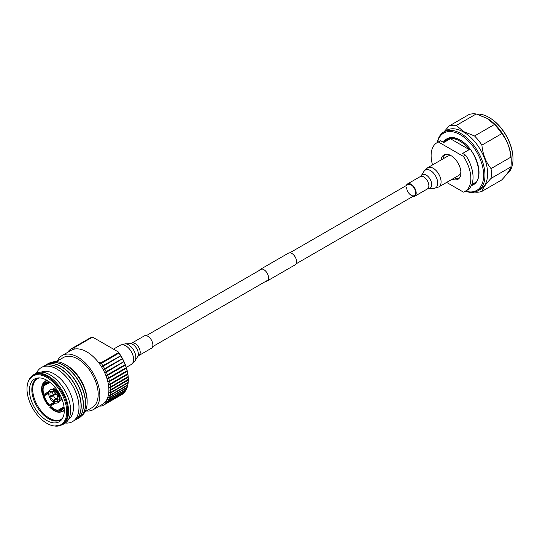 <?xml version="1.0" encoding="UTF-8"?>
<svg xmlns="http://www.w3.org/2000/svg" width="540" height="540" viewBox="0 0 540 540"><rect width="100%" height="100%" fill="white"/><g stroke="black" fill="none" stroke-linecap="round" stroke-linejoin="round"><path stroke-width="0.81" d="M265.856 281.293A6.737 3.888 -120 0 0 267.192 280.976A6.737 3.888 -120 0 0 268.225 275.576A6.737 3.888 -120 0 0 263.817 269.642A6.737 3.888 -120 0 0 260.449 269.305A6.737 3.888 -120 0 0 259.51 270.304M267.192 280.976L295.218 264.796A6.737 3.888 -120 0 0 296.251 259.396A6.737 3.888 -120 0 0 291.85 253.456A6.737 3.888 -120 0 0 288.482 253.125L260.449 269.305M506.763 174.116A34.02 19.643 -120 0 0 513 159.057A34.02 19.643 -120 0 0 488.943 117.389L489.382 117.646A33.399 19.285 60 0 1 513 158.551A33.399 19.285 60 0 1 513 158.8M489.382 117.646L488.943 117.389A34.02 19.643 -120 0 0 476.881 114.169M465.554 191.106A33.089 19.103 -120 0 0 483.496 172.071A33.089 19.103 -120 0 0 460.249 134.717A33.089 19.103 -120 0 0 437.468 142.452M437.272 142.567A34.02 19.643 60 0 1 443.9 131.888A34.02 19.643 60 0 1 460.91 133.576A34.02 19.643 60 0 1 483.138 163.553A34.02 19.643 60 0 1 477.927 190.816A34.02 19.643 60 0 1 465.365 191.221M443.9 131.888L446.553 130.356A34.02 19.643 60 0 1 463.563 132.044A34.02 19.643 60 0 1 485.784 162.027A34.02 19.643 60 0 1 480.573 189.284L477.927 190.816M486.959 118.28L494.417 124.504L474.552 135.972L463.779 131.659L456.32 125.442A36.673 21.175 60 0 0 448.97 126.097L468.835 114.629A36.673 21.175 60 0 1 476.186 113.974L487.175 118.409A34.02 19.643 60 0 1 511.232 160.076L511.232 162.243A36.673 21.175 60 0 1 510.887 166.941C510.037 169.999 506.999 174.319 501.768 179.915L481.903 191.383A36.673 21.175 60 0 1 474.755 192.065M481.903 191.383C482.753 188.325 485.791 184.005 491.022 178.409L510.887 166.941M494.417 124.504A36.673 21.175 60 0 1 501.768 133.643C506.993 140.204 510.03 148.034 510.887 157.14L491.022 168.608A36.673 21.175 60 0 1 491.022 178.409M491.022 168.608C485.798 162.047 482.76 154.217 481.903 145.112L501.768 133.643M474.552 135.972A36.673 21.175 60 0 1 481.903 145.112M510.887 157.14A36.673 21.175 60 0 1 511.232 162.243M456.32 125.442L476.186 113.974M448.97 126.097L444.042 131.807M463.469 156.452L465.676 155.183L462.611 153.414L469.233 149.594A25.596 14.776 -120 0 0 459.81 141.089A25.596 14.776 -120 0 0 450.38 138.706L443.765 142.533L440.701 140.764L438.494 142.04L463.469 156.452A28.093 16.22 60 0 1 465.028 191.417A28.093 16.22 60 0 1 463.469 192.132L446.627 182.412M443.333 158.686A14.047 8.107 60 0 1 445.149 154.433M441.126 159.962A14.047 8.107 60 0 1 443.961 154.919A14.047 8.107 60 0 1 450.981 155.614A14.047 8.107 60 0 1 460.154 167.994A14.047 8.107 60 0 1 458.001 179.253A14.047 8.107 60 0 1 452.23 179.185M432.526 164.923A28.093 16.22 60 0 1 436.934 142.756L439.142 141.48A28.093 16.22 60 0 1 440.701 140.764M436.934 142.756A28.093 16.22 60 0 1 438.494 142.04M465.676 155.183A28.093 16.22 60 0 1 467.235 190.141L465.028 191.417M459.02 178.463A14.047 8.107 60 0 1 454.437 177.91M469.233 149.594L450.38 138.706M64.071 407.444L58.745 410.852L59.569 412.378L64.294 410.866M59.096 411.878L58.043 411.818L57.868 410.339L64.031 406.782M55.6 403.09L50.45 406.067L49.815 407.302C52.67 410.117 55.566 411.77 58.495 412.276L58.043 411.818A17.091 9.869 60 0 1 49.828 407.079M54.52 402.745L48.809 406.006L49.43 404.993L54.203 402.233M48.627 393.343L44.179 395.908L42.795 395.847L48.809 406.006A17.091 9.869 60 0 1 42.991 395.942L48.661 392.634M42.566 394.524A17.091 9.869 60 0 1 42.559 385.027L42.39 384.413C41.364 387.207 41.357 390.542 42.37 394.423L43.753 394.49L48.89 391.527M49.93 382.354L43.747 385.925L42.559 385.027L43.031 384.089M46.514 380.072L42.836 383.427L42.984 384.095A17.091 9.869 60 0 1 47.696 380.768M49.079 381.713L49.106 381.794A15.916 9.194 60 0 0 43.747 384.899L42.984 384.095M43.747 384.899L49.417 381.956M58.745 410.852A15.916 9.194 60 0 0 64.105 407.747L64.152 407.801M51.158 362.522A30.733 17.746 60 0 1 65.408 364.601L66.731 365.357A28.87 16.672 60 0 1 87.142 400.721L87.142 402.239A30.733 17.746 60 0 1 81.817 415.625M79.083 417.839A31.212 18.023 -120 0 0 79.164 417.791A31.212 18.023 -120 0 0 85.631 403.502A31.212 18.023 -120 0 0 72.009 372.094A31.212 18.023 -120 0 0 47.952 363.731A31.212 18.023 -120 0 0 47.871 363.778M46.805 364.473A31.212 18.023 60 0 1 47.79 363.825A31.212 18.023 60 0 1 71.847 372.188A31.212 18.023 60 0 1 85.469 403.596A31.212 18.023 60 0 1 79.002 417.886A31.212 18.023 60 0 1 77.949 418.419M76.876 419.114A31.212 18.023 -120 0 0 76.957 419.067A31.212 18.023 -120 0 0 83.423 404.777A31.212 18.023 -120 0 0 69.802 373.37A31.212 18.023 -120 0 0 45.745 365.006A31.212 18.023 -120 0 0 45.664 365.054M44.597 365.749A31.212 18.023 60 0 1 45.583 365.094A31.212 18.023 60 0 1 69.64 373.457A31.212 18.023 60 0 1 83.261 404.872A31.212 18.023 60 0 1 76.795 419.162A31.212 18.023 60 0 1 75.742 419.695M74.669 420.39A31.212 18.023 -120 0 0 74.749 420.343A31.212 18.023 -120 0 0 81.216 406.053A31.212 18.023 -120 0 0 67.595 374.639A31.212 18.023 -120 0 0 43.538 366.275A31.212 18.023 -120 0 0 43.456 366.323M42.39 367.018A31.212 18.023 60 0 1 43.376 366.37A31.212 18.023 60 0 1 67.433 374.733A31.212 18.023 60 0 1 81.054 406.148A31.212 18.023 60 0 1 74.594 420.437A31.212 18.023 60 0 1 73.535 420.964M72.542 421.612L72.515 421.632A31.212 18.023 -120 0 0 72.542 421.612A31.212 18.023 -120 0 0 79.009 407.329A31.212 18.023 -120 0 0 65.387 375.914A31.212 18.023 -120 0 0 41.33 367.551A31.212 18.023 -120 0 0 41.317 367.565A31.212 18.023 60 0 1 65.353 375.935A31.212 18.023 60 0 1 78.975 407.342A31.212 18.023 60 0 1 72.515 421.632A31.212 18.023 60 0 1 65.347 423.023M29.43 390.332A24.658 14.236 60 0 1 38.124 377.933A24.658 14.236 60 0 1 55.573 387.983A24.658 14.236 60 0 1 64.301 410.468A24.658 14.236 60 0 1 61.952 419.202A24.658 14.236 60 0 1 42.336 417.231A24.658 14.236 60 0 1 29.43 390.332M57.395 360.983A31.212 18.023 60 0 1 62.154 355.529L71.206 350.305A31.212 18.023 60 0 1 75.188 348.962A31.212 18.023 60 0 1 98.435 362.387A31.212 18.023 60 0 1 108.884 390.083A31.212 18.023 60 0 1 102.418 404.365L93.366 409.59A31.212 18.023 60 0 1 86.272 410.987M98.435 362.387L100.919 362.799A32.461 18.745 60 0 1 100.987 362.894L100.319 363.818L101.351 363.413A32.461 18.745 60 0 1 102.87 365.702L102.141 366.572L103.208 366.248A32.461 18.745 60 0 1 104.591 368.638L103.802 369.448L104.888 369.198A32.461 18.745 60 0 1 106.117 371.655L105.273 372.404L106.387 372.236A32.461 18.745 60 0 1 107.447 374.733L106.549 375.408L107.676 375.32A32.461 18.745 60 0 1 108.56 377.838L107.615 378.439L108.749 378.419A32.461 18.745 60 0 1 109.451 380.93L108.459 381.449L109.586 381.503A32.461 18.745 60 0 1 110.093 383.974L109.067 384.419L110.187 384.541A32.461 18.745 60 0 1 110.498 386.937L109.431 387.302L110.545 387.49A32.461 18.745 60 0 1 110.646 389.799L109.553 390.083L110.646 390.319L128.304 380.126L128.304 379.424M62.154 355.529A31.212 18.023 60 0 1 86.211 363.893A31.212 18.023 60 0 1 99.833 395.307A31.212 18.023 60 0 1 93.366 409.59M56.241 361.645L63.328 357.554A28.87 16.672 60 0 1 85.577 365.29A28.87 16.672 60 0 1 98.179 394.349A28.87 16.672 60 0 1 92.198 407.565L85.118 411.656M41.283 372.134A27.311 15.768 60 0 1 62.039 380.403A27.311 15.768 60 0 1 73.46 407.342A27.311 15.768 60 0 1 68.553 419.364M70.592 410.279A28.87 16.672 60 0 1 64.611 423.495L62.613 424.649A28.87 16.672 60 0 0 68.587 411.433A28.87 16.672 60 0 0 55.985 382.374A28.87 16.672 60 0 0 33.736 374.639L35.741 373.484A28.87 16.672 60 0 1 57.989 381.22A28.87 16.672 60 0 1 70.592 410.279M66.731 411.871A28.093 16.22 60 0 1 53.953 425.918A28.093 16.22 60 0 1 27 388.935A28.093 16.22 60 0 1 28.309 381.503A28.093 16.22 60 0 1 50.47 379.924A28.093 16.22 60 0 1 66.731 411.871M110.187 384.541L127.845 374.342L127.825 373.734A31.84 18.38 60 0 1 128.176 376.529L110.498 386.937M127.845 374.342A32.461 18.745 60 0 1 128.156 376.745M108.749 378.419L126.407 368.226L126.374 367.733A31.84 18.38 60 0 1 127.19 370.643L109.451 380.93M126.407 368.226A32.461 18.745 60 0 1 127.103 370.73M106.387 372.236L124.031 361.665A31.84 18.38 60 0 1 125.267 364.574L107.447 374.733M124.045 362.043A32.461 18.745 60 0 1 125.105 364.541M103.208 366.248L120.886 355.806A31.84 18.38 60 0 1 122.492 358.587L104.591 368.638M120.866 356.056A32.461 18.745 60 0 1 122.243 358.445M100.919 362.799L118.577 352.607L118.24 351.898A31.84 18.38 60 0 1 118.989 352.931L118.645 352.701L100.987 362.894M104.888 369.198L122.553 358.695A31.84 18.38 60 0 1 123.977 361.55L106.117 371.655M122.546 359.006A32.461 18.745 60 0 1 123.775 361.463M107.676 375.32L125.334 365.128L125.307 364.689A31.84 18.38 60 0 1 126.34 367.619L108.56 377.838M125.334 365.128A32.461 18.745 60 0 1 126.218 367.646M109.586 381.503L127.244 371.311L127.217 370.757A31.84 18.38 60 0 1 127.805 373.626L110.093 383.974M127.244 371.311A32.461 18.745 60 0 1 127.751 373.781M110.545 387.49L128.203 377.291L128.189 376.637A31.84 18.38 60 0 1 128.304 379.323L110.646 389.799M128.203 377.291A32.461 18.745 60 0 1 128.304 379.6M70.767 349.191L70.774 349.144A32.461 18.745 60 0 1 71.462 348.712A32.461 18.745 60 0 1 72.158 348.347L72.158 349.258L72.488 348.192L90.146 338A32.461 18.745 60 0 1 91.665 337.453L74.007 347.645L73.98 348.611L74.372 347.551L92.03 337.358A32.461 18.745 60 0 1 92.124 337.331L74.466 347.531L75.188 348.962M72.488 348.192A32.461 18.745 60 0 1 74.007 347.645M67.871 352.229L67.919 351.952A32.461 18.745 60 0 1 68.985 350.676L69.019 351.473L69.248 350.406A32.461 18.745 60 0 1 70.477 349.36M71.462 348.712L89.12 338.519A32.461 18.745 60 0 1 89.809 338.155L72.158 348.347M128.304 380.126A32.461 18.745 60 0 1 128.203 382.313L110.545 392.513L109.431 392.715L110.498 393.005A32.461 18.745 60 0 1 110.194 395.05L109.067 395.179L110.106 395.51L127.757 385.317A32.461 18.745 60 0 1 127.258 387.2L109.6 397.393L108.459 397.44L109.458 397.811A32.461 18.745 60 0 1 108.763 399.512L107.615 399.485L108.581 399.884L126.239 389.691A32.461 18.745 60 0 1 125.354 391.19L107.696 401.382L106.549 401.281L107.467 401.706A32.461 18.745 60 0 1 106.407 402.982L105.273 402.813L106.144 403.252L123.829 392.924M123.795 393.059A32.461 18.745 60 0 1 122.573 394.099L104.915 404.291L103.802 404.069L104.612 404.507L122.283 394.268M126.239 389.691L126.34 388.861M127.757 385.317L127.805 384.534M109.458 397.811L127.116 387.619L127.19 386.809M127.116 387.619A32.461 18.745 60 0 1 126.421 389.32L108.763 399.512M107.467 401.706L125.125 391.507L125.267 390.663M125.125 391.507A32.461 18.745 60 0 1 124.065 392.789L106.407 402.982M122.269 394.315A32.461 18.745 60 0 1 121.581 394.747L103.923 404.939A32.461 18.745 60 0 1 103.235 405.304L103.187 405.297M102.897 405.459A32.461 18.745 60 0 1 101.385 406.006L101.257 405.965M106.144 403.252A32.461 18.745 60 0 1 104.915 404.291M108.581 399.884A32.461 18.745 60 0 1 107.696 401.382M110.106 395.51A32.461 18.745 60 0 1 109.6 397.393M110.646 390.319A32.461 18.745 60 0 1 110.545 392.513M104.612 404.507A32.461 18.745 60 0 1 103.923 404.939M101.02 406.1A32.461 18.745 60 0 1 100.919 406.127L99.711 405.932M118.24 351.898L93.346 337.534L92.124 337.331M101.351 363.413L119.056 353.032A31.84 18.38 60 0 1 120.818 355.698L102.87 365.702M119.009 353.221A32.461 18.745 60 0 1 120.528 355.509M65.408 364.601A30.733 17.746 60 0 1 87.142 402.239M36.511 373.086A31.212 18.023 60 0 1 41.297 367.571L41.33 367.551M110.498 393.005L128.156 382.806L128.176 382.064M128.156 382.806A32.461 18.745 60 0 1 127.852 384.858L110.194 395.05M107.615 378.439L126.259 367.673M105.273 372.404L123.923 361.638M102.141 366.572L120.785 355.806M100.319 363.818L118.962 353.052M103.802 369.448L122.445 358.682M106.549 375.408L125.199 364.642M50.409 389.718A7.493 4.327 60 0 1 50.625 389.583A7.493 4.327 60 0 1 52.191 389.232L53.251 389.293A6.865 3.962 60 0 1 54.972 389.799L53.649 390.056L53.649 391.588L54.203 391.696M56.363 389.002L54.972 389.799M52.191 389.232A7.493 4.327 60 0 1 54.095 389.799M52.886 391.351L50.632 391.858L49.484 390.427A7.493 4.327 60 0 1 50.18 389.833A7.493 4.327 60 0 1 53.649 390.056M50.632 391.858A5.616 3.247 60 0 1 53.649 391.588L52.893 391.331M55.694 393.235L52.225 395.429L49.208 396.374A7.493 4.327 60 0 1 49.208 390.818L50.355 392.249L52.225 392.047L53.102 390.839M49.613 390.589L49.208 390.818M50.355 396.272A5.616 3.247 60 0 1 50.355 392.249M53.102 394.733A5.461 3.152 60 0 1 52.778 391.777A5.461 3.152 60 0 1 52.859 391.439M55.951 393.545L49.484 397.089L52.502 396.144L56.174 393.836M57.881 398.169L55.04 399.303L53.649 400.741L53.649 402.273L54.095 402.017M53.649 402.273A7.493 4.327 60 0 1 49.484 397.089M53.649 400.741A5.616 3.247 60 0 1 50.632 396.988M56.302 399.08A5.461 3.152 60 0 1 53.379 395.449M59.427 400.91L62.087 399.377M58.131 399.391L57.22 400.788L58.367 402.219L58.813 401.963A7.493 4.327 60 0 1 58.111 402.557A7.493 4.327 60 0 1 57.888 402.671M58.367 402.219A7.493 4.327 60 0 1 57.672 402.813A7.493 4.327 60 0 1 54.203 402.59L54.203 401.058L55.593 399.62L57.895 398.797M57.22 400.788A5.616 3.247 60 0 1 54.203 401.058M57.794 399.688L57.287 399.587A5.461 3.152 60 0 1 56.849 399.404M60.055 394.848L57.497 396.374L58.644 396.272L60.224 395.172M59.589 395.537A6.865 3.962 60 0 1 59.677 400.424A6.865 3.962 60 0 1 59.589 400.586L62.012 399.182M59.09 396.016A7.493 4.327 60 0 1 59.198 401.375A7.493 4.327 60 0 1 59.09 401.571L58.644 401.827L57.497 400.397L57.895 398.864A5.616 3.247 60 0 1 57.497 400.397M58.644 396.272A7.493 4.327 60 0 1 58.644 401.827M57.497 396.374A5.616 3.247 60 0 1 57.895 398.864M59.873 394.504L58.367 395.557L57.22 395.658A5.616 3.247 60 0 0 54.203 391.905L54.203 390.373L56.693 389.448M55.526 390.123A6.865 3.962 60 0 1 59.312 394.828M54.641 390.116A7.493 4.327 60 0 1 58.813 395.3M54.203 390.373A7.493 4.327 60 0 1 58.367 395.557M406.661 187.495A6.345 3.659 -120 0 0 409.428 193.88A6.345 3.659 -120 0 0 414.315 195.581A6.345 3.659 -120 0 0 415.625 192.672A6.345 3.659 -120 0 0 412.857 186.293A6.345 3.659 -120 0 0 407.97 184.592L289.818 252.808M412.682 196.519A7.135 4.117 -120 0 0 414.713 196.263A7.135 4.117 -120 0 0 416.192 192.996A7.135 4.117 -120 0 0 413.073 185.821A7.135 4.117 -120 0 0 407.579 183.904A7.135 4.117 -120 0 0 406.337 185.537M451.67 156.047A11.097 6.406 -120 0 0 447.64 156.202L427.68 167.724L423.988 171.302A10.307 5.954 -120 0 1 432.182 171.794A10.307 5.954 -120 0 1 437.717 183.161A10.307 5.954 -120 0 1 433.836 188.359L438.777 186.948A11.097 6.406 -120 0 0 441.079 181.865A11.097 6.406 -120 0 0 436.232 170.694A11.097 6.406 -120 0 0 427.68 167.724M438.777 186.948L458.737 175.426A11.097 6.406 -120 0 0 460.89 172.01M144.268 335.927A7.135 4.117 60 0 1 145.834 335.603A7.135 4.117 60 0 1 152.01 341.24A7.135 4.117 60 0 1 151.403 348.28L138.733 355.597A7.135 4.117 60 0 0 139.34 348.55A7.135 4.117 60 0 0 133.164 342.913A7.135 4.117 60 0 0 131.598 343.238L144.268 335.927M445.892 140.468A25.907 14.958 60 0 1 447.741 139.043C451.13 137.14 455.342 137.578 460.377 140.359C476.253 148.426 484.988 179.125 473.648 183.917A25.907 14.958 60 0 1 471.737 184.734M443.961 141.588A26.534 15.316 60 0 1 460.249 140.069A26.534 15.316 60 0 1 478.082 165.294A26.534 15.316 60 0 1 471.339 185.612M64.024 407.579A15.606 9.011 60 0 1 61.952 409.712A15.606 9.011 60 0 1 58.887 410.44M57.868 410.339A15.606 9.011 60 0 1 50.45 406.067M49.43 404.993A15.606 9.011 60 0 1 44.179 395.908M43.753 394.49A15.606 9.011 60 0 1 43.747 385.925M44.172 384.986A15.606 9.011 60 0 1 46.346 382.678A15.606 9.011 60 0 1 49.214 381.949M43.335 394.598A15.916 9.194 60 0 1 43.328 385.837M49.127 405.304A15.916 9.194 60 0 1 43.753 396.016M57.726 410.751A15.916 9.194 60 0 1 50.146 406.384M64.28 409.495A17.091 9.869 60 0 1 59.063 411.919M62.519 418.298A23.753 13.716 60 0 1 43.686 415.078A23.753 13.716 60 0 1 31.826 389.691A23.753 13.716 60 0 1 39.191 377.892M62.552 418.244L61.155 419.357A23.564 13.608 60 0 1 42.998 413.046A23.564 13.608 60 0 1 32.711 389.333A23.564 13.608 60 0 1 37.591 378.54L39.258 377.892M28.309 381.503L28.607 380.774A28.62 16.524 60 0 1 51.185 379.168A28.62 16.524 60 0 1 67.75 411.71A28.62 16.524 60 0 1 54.736 426.026L62.613 424.649M423.988 171.302L421.308 175.608A7.803 4.509 -120 0 1 427.511 175.986A7.803 4.509 -120 0 1 431.703 184.585A7.803 4.509 -120 0 1 428.767 188.528L427.383 188.953A7.135 4.117 -120 0 0 428.861 185.686A7.135 4.117 -120 0 0 425.743 178.504A7.135 4.117 -120 0 0 420.248 176.594L407.579 183.904M113.454 349.137L120.204 345.242L125.145 343.832L130.214 343.663A7.803 4.509 60 0 1 130.599 343.67A7.803 4.509 60 0 1 136.85 348.8A7.803 4.509 60 0 1 137.673 356.582L138.733 355.597M125.145 343.832A10.307 5.954 60 0 1 125.658 343.845A10.307 5.954 60 0 1 133.9 350.608A10.307 5.954 60 0 1 134.993 360.889L131.301 364.466A11.097 6.406 60 0 0 132.239 353.504A11.097 6.406 60 0 0 122.627 344.736A11.097 6.406 60 0 0 120.204 345.242M152.644 346.653L268.13 279.976M296.163 263.797L414.315 195.581M146.3 335.671L261.785 268.994M513 158.551L513 159.057M471.771 184.633L475.443 182.513M443.043 142.114L449.854 138.186M46.346 382.678L49.309 381.976M61.952 409.712L64.051 407.477M53.953 425.918L54.736 426.026M28.607 380.774L33.736 374.639M52.448 389.252L55.269 387.619M50.18 389.833L50.625 389.583M52.778 391.777L52.913 391.345M59.312 401.146L62.141 399.512M57.672 402.813L58.111 402.557M59.677 400.424L59.198 401.375M428.767 188.528L433.836 188.359M421.308 175.608L420.248 176.594M427.383 188.953L414.713 196.263M126.266 367.376L131.301 364.466M137.673 356.582L134.993 360.889M130.214 343.663L131.598 343.238"/></g></svg>
